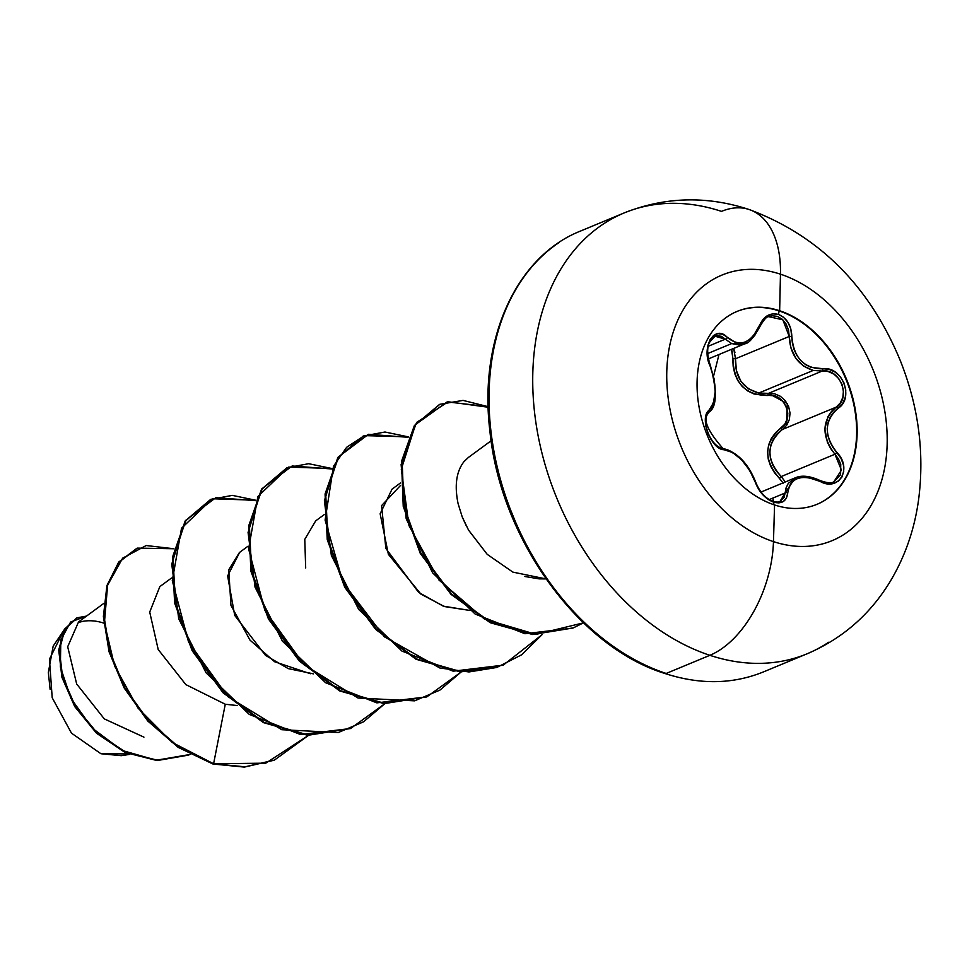<?xml version="1.0" encoding="UTF-8"?>
<svg xmlns="http://www.w3.org/2000/svg" width="967" height="967" viewBox="0 0 967 967"><rect width="100%" height="100%" fill="white"/><g stroke="black" fill="none" stroke-linecap="round" stroke-linejoin="round"><path stroke-width="1.45" d="M736.818 311.519A104.412 75.063 -112.5 0 1 779.148 310.939L779.644 310.733A104.412 75.063 -112.5 0 1 853.172 399.492A104.412 75.063 -112.5 0 1 826.507 499.25A104.412 75.063 -112.5 0 1 774.555 504.955A23865.391 14094.049 108.3 0 1 773.467 541.617A143.769 103.36 67.5 0 0 887.15 444.24A143.769 103.36 67.5 0 0 780.466 274.181A23865.391 14094.049 108.3 0 1 779.644 310.733A104.412 75.063 -112.5 0 1 857.113 434.243A104.412 75.063 -112.5 0 1 774.555 504.955A104.412 75.063 -112.5 0 1 697.086 381.457A104.412 75.063 -112.5 0 1 779.644 310.733A23865.391 14094.049 -71.7 0 0 780.466 274.181A143.769 103.36 67.5 0 0 666.783 371.558A143.769 103.36 67.5 0 0 773.467 541.617A95.467 56.376 108.3 0 1 709.875 655.312A238.656 171.582 -112.5 0 1 541.798 452.435A238.656 171.582 -112.5 0 1 602.755 224.404A238.656 171.582 -112.5 0 1 721.503 211.374A95.467 56.376 108.3 0 1 749.812 209.754A95.467 56.376 108.3 0 1 780.466 274.181A143.769 103.36 -112.5 0 1 887.15 444.24A143.769 103.36 -112.5 0 1 773.467 541.617A23865.391 14094.049 -71.7 0 0 774.555 504.955A104.412 75.063 -112.5 0 1 701.027 416.197A104.412 75.063 -112.5 0 1 727.692 316.439A104.412 75.063 -112.5 0 1 779.644 310.733L779.148 310.939A104.412 75.063 67.5 0 0 743.587 309.259M783.016 482.92L779.438 478.411C763.471 459.796 763.906 443.067 780.756 428.212C795.478 419.702 784.769 392.167 768.052 395.491C745.424 395.418 733.711 383.125 732.926 358.612L731.475 349.329L732.454 352.556L733.167 366.263L734.763 373.697L737.748 380.49L742.124 386.365L747.696 390.946L754.103 394.016L773.66 395.817L778.979 398.053L783.439 402.018L786.509 407.288L787.803 413.235L787.162 419.122L784.708 424.295L775.486 432.781L771.352 438.426L768.632 444.868L767.568 451.903L768.245 459.095L770.602 466.082L774.422 472.597L779.438 478.411L781.227 476.55L785.313 481.965L781.227 476.55L834.956 454.236L836.89 452.471C823.799 435.597 824.186 420.875 838.051 408.316C854.731 398.344 842.015 365.478 822.748 368.874C803.915 368.56 793.617 357.742 791.852 336.431C791.296 325.311 786.836 317.986 778.459 314.444L779.148 310.939L778.459 314.444L772.73 313.84L767.278 315.75L762.685 319.884L753.233 336.165L749.207 339.816L744.759 342.197L740.166 343.116L735.633 342.572L722.76 334.316L717.925 333.639L713.525 335.513L710.08 339.586L707.917 345.352L707.215 352.169L708.025 359.386L714.057 378.726L715.181 391.792L713.428 402.925L706.526 414.214L705.427 419.932L705.934 426.665L707.965 433.542L711.228 439.84L715.362 444.953L719.944 448.374L732.744 452.592L741.665 459.905L749.715 470.397L758.382 488.806L762.903 494.874L768.282 499.528L773.552 502.163C781.965 504.242 786.691 501.16 787.754 492.892A1.994 1.281 -176.5 0 0 785.131 492.989L784.044 497.522L779.994 501.377C778.435 503.251 763.966 502.574 755.856 482.485A1.994 0.762 161.3 0 0 755.312 482.182A1.994 0.762 -18.7 0 1 755.856 482.485C748.301 463.495 737.35 452.157 722.99 448.483A1.994 1.632 93.7 0 1 724.38 449.715A1.994 1.632 -86.3 0 0 723.014 448.483C710.129 446.621 700.604 420.041 708.787 412.256A1.994 1.644 -132.9 0 0 709.053 410.274C698.79 417.611 711.543 450.465 724.38 449.715C737.132 452.556 747.443 463.374 755.312 482.182C758.974 491.998 765.054 498.658 773.552 502.163L778.955 502.913L783.427 501.426L786.473 497.932L787.754 492.892C790.462 477.613 801.147 473.733 819.811 481.228L819.75 480.394L819.811 481.228C838.655 492.421 852.918 468.487 836.89 452.471L834.956 454.236L838.51 459.011L840.746 464.329L840.577 474.688L833.953 481.711M772.971 498.827L773.999 504.774M707.639 353.559L731.656 343.587L725.335 339.151L708.207 346.271L725.335 339.151L731.656 343.587L707.639 353.559M735.5 358.588L732.926 358.612L735.5 358.757L736.358 370.482L740.746 381.046L748.603 388.939L758.781 393.037L813.235 370.434L803.625 366.13L795.877 358.346L790.946 348.011L789.229 336.456L735.5 358.757C734.884 377.021 742.644 388.456 758.781 393.037L768.463 393.364L787.271 403.65L786.437 425.577M761.005 492.058L795.176 477.867L785.131 492.989L769.261 499.576L785.131 492.989L786.111 487.815L788.274 483.391L795.938 477.577L806.998 476.574L819.327 480.539M719.001 354.502L713.719 375.522L719.001 354.502M602.755 224.404A238.656 171.582 67.5 0 0 541.798 452.435A238.656 171.582 67.5 0 0 709.875 655.312A238.656 171.582 67.5 0 0 828.634 642.269A238.656 171.582 -112.5 0 1 709.875 655.312L666.178 673.455A3.977 2.345 108.3 0 1 665.006 673.516A3.977 2.345 -71.7 0 0 666.178 673.455A238.656 171.582 -112.5 0 1 498.102 470.578A238.656 171.582 -112.5 0 1 559.059 242.548A238.656 171.582 67.5 0 0 498.102 470.578A238.656 171.582 67.5 0 0 666.178 673.455L709.875 655.312A95.467 56.376 -71.7 0 0 773.467 541.617A143.769 103.36 -112.5 0 1 666.783 371.558A143.769 103.36 -112.5 0 1 780.466 274.181A95.467 56.376 -71.7 0 0 749.812 209.754M128.321 753.897L100.943 753.74L121.322 755.674L129.578 754.405M78.267 622.555L67.69 646.754L76.671 683.995L104.291 718.88L143.938 737.144M159.821 586.691L149.716 612.063L158.201 649.522L185.833 684.6L225.275 704.242L237.133 705.535M247.83 546.343L239.405 552.532L228.744 569.829L230.956 605.39L250.03 640.166L274.568 661.718L310.383 673.721M324.15 514.662L315.713 520.85L304.774 539.344L305.681 567.931M400.459 482.98L392.034 489.169L380.14 513.779L388.383 554.333L420.911 594.101L444.397 606.551L469.95 610.455L443.237 606.14L418.638 592.384L385.845 548.446L381.59 505.62L400.568 485.398M491.139 440.759L468.342 457.488L464.051 461.573C456.364 471.28 454.381 485.301 458.092 503.638L462.226 516.934L466.469 526.229M468.524 530.061L487.235 554.369M524.634 576.453L539.211 578.882L545.956 578.907L512.861 572.113L487.211 554.357L468.572 530.158L462.226 516.934M50.127 689.459L48.35 672.464L53.161 646.161L64.04 629.976L49.438 659.18L52.206 697.775L71.473 733.143L100.943 753.74M225.275 704.242L213.598 763.761L172.283 742.511L137.979 708.049L114.602 666.021L104.4 622.917L107.627 585.168L122.652 558.152L146.198 545.533L173.927 548.76L137.374 548.12L119.267 561.96L107.555 585.446L104.037 616.378L109.754 651.685L124.84 687.767L148.459 720.79L178.871 747.14L213.598 763.761L178.23 747.406L147.818 721.056L124.211 688.033L109.126 651.951L103.396 616.644L106.914 585.712L118.627 562.226L136.734 548.386L118.844 561.96L107.011 585.398L103.396 616.317L109.041 651.673L124.09 687.827L147.709 720.935L178.17 747.358L212.97 764.027L244.313 767.085L274.084 760.231L244.494 767.073L213.598 763.761L265.756 763.168L308.509 735.367L274.41 760.098L244.953 766.819L213.598 763.761L225.275 704.242M190.076 754.478L156.376 760.207L122.072 750.44L92.252 728.163L70.917 698.343L60.365 666.964L60.824 639.936L70.615 622.035L86.51 616.088L77.275 617.78L64.982 629.166L59.386 649.945L62.589 677.081L75.414 706.369L97.171 732.974L125.71 752.205L157.657 760.28L190.076 754.478M188.613 755.094L157.029 760.546L125.069 752.471L96.531 733.24L74.773 706.635L61.948 677.347L58.745 650.199L64.342 629.432L76.647 618.034L64.511 629.142L58.769 649.872L61.876 677.069L74.677 706.478L96.495 733.204L125.154 752.507L157.246 760.546L188.613 755.094M458.092 503.638C454.345 485.531 456.327 471.509 464.051 461.573M313.441 673.854L288.251 668.62L265.478 655.336L234.715 615.411L227.632 575.945L239.647 552.362M255.614 500.217L212.402 498.754L181.518 528.236L172.283 580.635L188.577 642.1L227.825 696.578L281.735 729.71L338.293 732.527L363.544 721.829L384.83 703.686L350.731 728.405L308.4 735.053L264.051 722.349L223.703 692.529L192.771 650.428L175.257 602.767L173.069 557.101L185.845 520.681L210.891 499.347L232.358 495.382L255.614 500.217M331.935 468.536L288.71 467.073L257.838 496.555L248.604 548.942L264.885 610.419L304.146 664.897L358.056 698.029L414.601 700.845L439.852 690.148L461.138 672.005L427.051 696.723L384.721 703.372L340.36 690.668L300.012 660.848L269.092 618.747L251.565 571.086L249.389 525.407L262.166 488.988L287.223 467.665L308.678 463.701L331.935 468.536M408.255 436.854L364.414 435.621L346.621 447.31L333.494 466.239L325.105 520.101L343.067 582.557L384.322 636.769L439.816 667.992L468.971 671.944L496.784 667.472L521.624 654.804L542.064 634.678L503.372 665.042L461.041 671.69L416.68 658.986L376.332 629.166L345.4 587.066L327.886 539.393L325.71 493.726L338.486 457.306L363.532 435.984L384.987 432.019L408.255 436.854M488.178 406.684L447.189 401.885L415.496 424.586L401.305 469.273L408.981 525.625L438.97 580.031L484.503 619.11L536.056 634.4L583.476 622.845L573.383 627.849L533.361 634.267L490.898 622.482L451.637 594.052L420.899 553.148L403.868 506.079L402.151 461.09L415.024 425.287L439.852 404.303L463.048 400.398L488.178 406.684M210.576 499.48L185.205 520.947L172.44 557.367L174.616 603.033L192.143 650.694L223.063 692.795L263.411 722.615L307.76 735.319L350.405 728.538L300.556 734.545L249.268 714.42L206.056 672.79L178.714 618.795L171.751 564.112L185.459 520.56L215.846 497.667L255.433 500.652M286.897 467.798L261.525 489.254L248.749 525.673L250.936 571.34L268.451 619.013L299.383 661.114L339.731 690.934L384.08 703.638L426.737 696.856L376.876 702.864L325.589 682.738L282.376 641.109L255.034 587.114L248.072 532.43L261.779 488.879L292.155 465.985L331.741 468.971M363.217 436.117L337.846 457.572L325.069 493.992L327.245 539.659L344.772 587.332L375.692 629.432L416.052 659.252L460.401 671.956L503.045 665.175L453.197 671.183L401.909 651.057L358.697 609.428L331.343 555.433L324.38 500.749L338.087 457.198L368.475 434.304L408.062 437.289M439.538 404.436L414.384 425.553L401.51 461.344L403.227 506.333L420.27 553.414L450.997 594.318L490.257 622.736L532.732 634.533L573.068 627.982M515.737 522.47L502.562 490.462L505.983 500.725M572.79 628.091L524.936 633.723L475.111 614.021L432.624 572.851L406.188 518.759L401.112 464.547L416.572 422.47L448.168 401.776L488.19 407.24M103.759 623.111L103.735 623.111A69.878 50.236 67.5 0 0 78.448 622.41L83.114 621.298M782.533 429.384L782.46 429.445A1.994 0.834 55.4 0 1 780.756 428.212A1.994 0.834 -124.6 0 0 782.46 429.445C766.239 443.454 765.828 459.168 781.227 476.55L779.438 478.411L783.161 483.162M768.052 395.491A1.994 0.822 83.3 0 1 768.463 393.364A1.994 0.822 -96.7 0 0 768.052 395.491M768.451 316.729L771.956 315.774L777.214 316.33L782.073 319.122L785.966 323.8L788.443 329.807L789.229 336.456L735.5 358.757L733.675 348.41L734.932 352.387M723.57 448.652L724.875 448.893M726.821 449.437L731.487 451.613M780.031 501.365L785.131 492.989A1.994 1.281 3.5 0 1 787.754 492.892L788.601 488.057L790.571 483.911L793.617 480.659L797.702 478.435L802.634 477.372L808.146 477.505L826.434 483.488L832.841 483.5L838.196 481.228L841.919 477.021L843.72 471.413L843.442 464.994L841.085 458.418L832.78 447.177L829.662 441.29L827.764 435.09L827.22 428.768L828.09 422.664L830.29 417.067L833.699 412.208L842.644 403.529L845.327 397.159L845.774 390.039L844.046 383.041L840.42 376.888L835.307 372.174L829.19 369.394L811.035 367.387L805.608 364.644L800.797 360.631L796.905 355.518L794.088 349.595L792.396 343.128L790.837 328.949L787.887 322.241L783.451 317.2L778.459 314.444C769.925 312.426 763.579 316.197 759.409 325.758A1.994 0.616 21.2 0 1 759.941 326.483C763.785 319.787 766.686 316.499 768.656 316.644L782.847 319.811L789.229 336.456L791.852 336.431L789.229 336.456C790.148 354.248 798.15 365.574 813.235 370.434L822.192 371.062A1.994 0.967 -95.6 0 0 822.748 368.874A1.994 0.967 84.4 0 1 822.192 371.062L813.235 370.434L758.781 393.037L768.463 393.364L822.192 371.062C840.033 367.895 851.649 397.896 836.189 407.131A1.994 0.991 54.6 0 1 838.051 408.316A1.994 0.991 -125.4 0 0 836.189 407.131L782.46 429.445L786.739 425.154L789.386 419.485L790.039 413.006L788.601 406.466L785.228 400.652L780.357 396.265L774.567 393.762L768.463 393.364L822.192 371.062L828.187 371.521L833.88 374.084L838.667 378.52L841.979 384.334L843.442 390.837L842.861 397.268L840.347 402.888L836.189 407.131C821.684 420.476 821.273 436.177 834.956 454.236L830.641 448.555L827.389 442.257L824.851 428.901L828.054 416.451L831.608 411.277L836.189 407.131L782.46 429.445L777.432 433.736L773.431 439.042L770.808 445.11L769.768 451.734L770.445 458.515L772.742 465.054L776.428 471.134L781.227 476.55L834.956 454.236L841.447 470.095L833.868 481.747C831.511 483.464 826.809 483.004 819.75 480.394C809.742 475.861 801.558 475.015 795.2 477.855L795.333 477.807M747.503 342.415L744.808 343.793C748.651 343.563 753.692 337.797 759.941 326.495A1.994 0.616 -158.8 0 1 759.566 326.689L754.453 335.996M744.808 343.793L739.574 345.05L731.656 343.587L744.808 343.793L708.315 358.938M707.88 346.126L709.983 340.795L713.223 337.157M714.927 336.202L717.2 335.634L721.394 336.335L725.335 339.151A1.994 1.221 -45.1 0 0 727.317 337.447A1.994 1.221 134.9 0 1 725.335 339.151L714.939 336.202M713.199 404.569L711.144 409.114M708.448 412.486A1.994 1.644 -132.9 0 0 708.799 412.244A1.994 1.644 47.1 0 1 708.787 412.256C708.436 414.65 697.05 419.086 722.99 448.483A1.994 1.632 93.7 0 0 722.47 448.543M759.941 326.483A1.994 0.616 -158.8 0 0 759.409 325.758C750.597 343.599 739.9 347.491 727.317 337.447C714.891 323.57 700.616 347.479 710.201 366.167A1.994 0.677 -23.6 0 0 710.419 365.623A1.994 0.677 156.4 0 1 710.201 366.167C717.176 385.555 716.801 400.265 709.053 410.274A1.994 1.644 47.1 0 1 708.799 412.244C716.837 407.53 717.381 391.986 710.419 365.623L708.859 361.235C709.573 359.482 703.625 344.917 710.419 365.623L709.282 363.834M826.023 499.455A104.412 75.063 67.5 0 0 852.689 399.697A104.412 75.063 67.5 0 0 779.148 310.939A104.412 75.063 -112.5 0 1 854.224 406.623A104.412 75.063 -112.5 0 1 816.885 504.375M807.191 653.752C842.366 638.679 870.022 614.601 890.172 581.505C904.931 556.835 914.383 529.795 918.493 500.398C924.682 453.511 918.698 407.107 900.519 361.162C869.708 286.22 819.218 235.67 749.074 209.501C706.696 195.612 665.066 196.748 624.186 212.921L580.49 231.065C516.16 256.448 478.665 339.441 489.882 430.968C500.35 538.728 578.629 647.092 665.03 673.528C700.06 684.866 732.877 684.322 763.495 671.896L807.191 653.752M78.496 621.974L103.747 603.444M160.764 585.929L171.522 578.024M77.275 617.78L76.647 618.034M188.928 754.961L188.299 755.227M137.374 548.12L136.734 548.386M273.77 760.364L274.41 760.098M210.262 499.613L210.891 499.347M350.09 728.671L350.731 728.405M286.583 467.931L287.223 467.665M426.411 696.989L427.051 696.723M362.903 436.238L363.532 435.984M502.731 665.308L503.372 665.042M439.211 404.557L439.852 404.303M572.754 628.115L573.383 627.849M714.951 336.202L709.343 342.572C706.829 348.289 707.179 355.977 710.419 365.623"/></g></svg>
